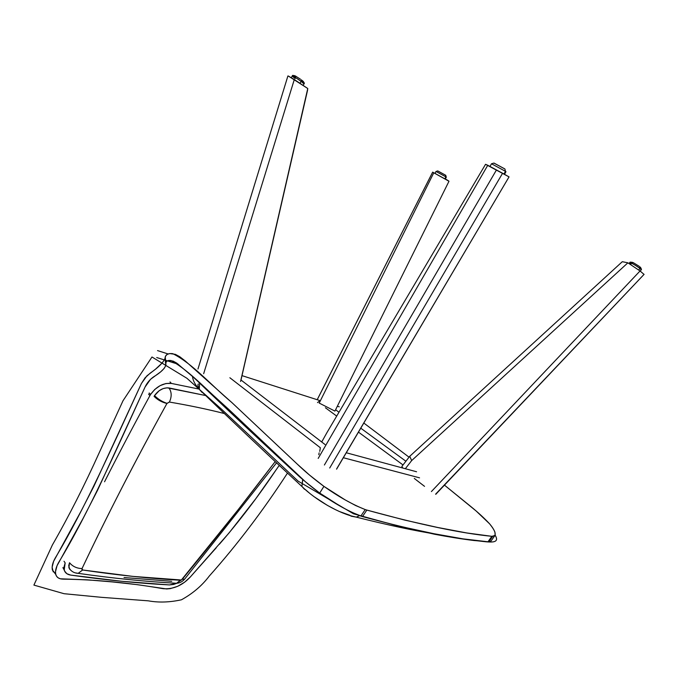 <?xml version="1.0" encoding="UTF-8"?>
<svg xmlns="http://www.w3.org/2000/svg" width="678" height="678" viewBox="0 0 678 678"><rect width="100%" height="100%" fill="white"/><g stroke="black" fill="none" stroke-linecap="round" stroke-linejoin="round"><path stroke-width="1.02" d="M278.794 466.04L255.843 498.635L229.156 532.823L190.365 576.936L184.628 582.19L177.729 586.292L170.28 588.631L166.644 588.962L137.795 584.724L112.599 581.944L87.674 579.86L60.359 578.8L58.13 577.817L56.571 576.258L55.698 574.164L55.511 571.664L57.028 565.749L83.191 518.204L97.564 490.262L145.05 387.053L150.474 379.358L160.644 371.866L164.068 368.535L165.796 365.569L165.924 362.484L166.898 361.162L168.678 360.476L173.093 361.086L176.746 363.111L192.433 376.417L228.944 409.563L305.464 481.812L319.702 493.059L340.822 506.517L351.34 512.144L362.467 516.577L400.545 526.467L433.937 533.713L462.998 538.866L488.787 541.866L491.008 541.044L488.787 541.866L492.694 536.357L495.143 535.179L494.957 532.264C494.237 530.188 492.465 527.382 489.635 523.865L476.142 511L444.471 485.134L470.795 506.5C478.278 512.619 484.567 518.407 489.635 523.865C494.16 529.247 495.915 533.145 494.889 535.578L491.864 536.315L492.694 536.357L488.787 541.866L487.948 541.841L491.864 536.315C461.489 533.374 419.818 524.628 366.84 510.076L404.639 520.068L437.835 527.501L466.862 532.967L491.864 536.315L487.948 541.841C457.726 539.468 415.902 531.052 362.467 516.577L366.84 510.076L362.467 516.577L360.84 516.085L365.222 509.576L366.84 510.076L365.222 509.576C352.314 504.449 338.551 496.72 323.923 486.372L345.153 499.898L355.713 505.576L365.222 509.576L360.84 516.085C347.958 511.059 334.246 503.381 319.702 493.059L323.923 486.372C313.617 478.727 304.778 471.354 297.422 464.252L309.575 475.117L323.923 486.372L319.702 493.059C309.422 485.389 300.659 478.015 293.413 470.93L228.842 409.47C208.307 391.859 190.56 371.536 171.093 360.552C168.212 360.179 166.491 360.832 165.915 362.51L165.847 365.298C164.483 368.883 160.44 372.705 153.711 376.765C149.914 379.417 147.033 382.85 145.05 387.053C115.692 451.15 88.648 512.924 58.622 562.52C55.994 567.181 55.045 571.156 55.766 574.444C56.638 577.478 59.105 579.046 63.173 579.148C95.691 579.563 129.057 582.749 163.279 588.716C173.441 589.377 182.467 585.453 190.365 576.936L216.231 547.824M53.206 571.842L52.121 567.24L53.621 561.325L80.97 511.331L93.878 486.287L141.448 383.443L146.923 375.824L155.584 369.112L162.22 362.942L164.686 359.416L165.703 355.865L167.28 354.348L169.72 353.569L175.373 354.348L179.772 356.73L185.289 360.993L232.478 403.13L297.422 464.252L231.706 402.418C210.722 384.833 193.162 364.094 172.856 353.687L172.805 353.679C168.559 353.162 166.025 354.289 165.203 357.052L165.008 358.399C163.076 362.789 158.16 367.671 150.27 373.07L145.084 377.824L141.431 383.494C112.107 447.209 84.903 508.653 55.198 558.096C52.596 562.74 51.655 566.715 52.392 570.012L55.647 573.893M409.054 457.184L363.815 423.038L409.054 457.184M337.347 406.241L339.263 406.817M275.709 470.439C258.038 496.745 239.249 521.357 219.35 544.281M424.428 531.772L409.198 528.916M349.967 515.305L339.424 511.509M335.661 509.771L327.228 505.28L313.829 496.525M309.888 493.482L305.261 489.491M198.578 387.435L197.866 385.418L198.205 383.96M350.424 515.712L356.289 517.128L359.569 515.661L356.289 517.128L351.009 516.144M302.769 479.515L301.905 486.44L304.456 489.236M305.049 489.44L301.905 486.44L302.625 479.838M199.612 382.833L199.315 389.341L202.12 392.486M202.849 392.799L199.315 389.341L199.535 383.028M196.179 379.807L196.179 379.807C225.91 408.402 260.377 440.742 299.591 476.82L307.939 483.88L299.591 476.82C260.377 440.742 225.91 408.402 196.179 379.807L195.688 379.324L196.179 379.807M171.373 383.417L170.008 381.917L171.373 383.417L199.044 389.079L171.373 383.417C163.322 382.731 156.389 386.426 150.558 394.503L149.211 392.986L150.558 394.503L154.745 389.477L160.127 385.638L165.941 383.519L171.373 383.417M69.766 569.393L68.698 565.749L69.537 562.74C72.673 566.477 76.834 568.427 82.03 568.588C106.454 516.831 134.752 461.786 166.941 403.469L167.017 403.342C162.228 401.783 158.076 399.198 154.542 395.605L159.211 390.681L163.144 388.587L167.102 387.799L205.688 395.545L168.915 387.935C171.729 391.876 171.898 396.579 169.407 402.054C189.069 405.393 207.409 409.224 224.41 413.546C207.409 409.224 189.077 405.393 169.407 402.054C171.898 396.579 171.729 391.876 168.915 387.935C163.356 387.477 158.559 390.036 154.542 395.605C158.076 399.198 162.228 401.783 167.017 403.342L169.407 402.054L166.941 403.469C150.83 432.606 135.702 460.947 121.557 488.499C107.429 516.043 94.25 542.739 82.03 568.588L81.953 569.52L82.648 569.995L133.007 576.402L181.365 580.004L238.071 509.797L275.2 461.599C244.58 502.008 213.612 541.222 182.297 579.249L176.611 583.283L174 583.122L176.611 583.283L180.356 580.266C149.787 578.529 117.218 575.105 82.648 569.995L78.165 573.342L82.648 569.995L82.03 568.588C76.834 568.427 72.673 566.477 69.537 562.74L68.876 567.706L70.707 570.223M75.004 572.8L78.165 573.342C113.023 578.326 145.846 581.639 176.636 583.275C179.602 583.114 182.246 581.758 184.586 579.198L182.297 579.249L184.602 579.182L276.548 462.862M166.941 403.469C161.923 402.291 157.643 399.927 154.092 396.376C157.643 399.927 161.923 402.291 166.941 403.469M154.542 395.605L154.092 396.376L154.542 395.605M64.198 570.012L65.156 562.91L63.952 567.266L64.563 571.02L66.885 573.724L70.648 575.088L121.591 581.266L169.466 584.928L173.636 584.453L176.958 583.25L169.466 584.928C138.566 583.317 105.624 580.037 70.648 575.088C67.207 574.537 65.063 572.842 64.198 570.012L62.885 567.596M65.156 562.91L64.012 561.257L65.156 562.91M149.906 395.621L148.558 394.096L149.906 395.621L150.558 394.503L149.906 395.621C133.786 425.148 118.667 453.87 104.548 481.787M124.032 577.52L171.712 581.334M448.989 181.255L432.657 172.136L319.982 394.274L432.674 172.161L448.989 181.255L334.932 411.097L319.211 403.079L433.7 172.958L319.211 403.079L334.932 411.097L448.989 181.255L447.794 180.365L448.989 181.255M445.344 178.95L447.794 180.365L445.344 178.95M317.219 399.715L319.982 394.274M336.585 469.184L509.051 176.882L485.55 164.305L326.991 432.522L485.55 164.305L487.77 165.263L318.194 458.404L487.77 165.263L502.584 173.246L329.72 467.998L502.584 173.246L509.042 176.882L336.729 468.761M324.398 465.006L496.491 169.915L324.398 465.006M321.711 441.988L326.991 432.522L321.711 441.988M318.804 454.701L319.126 452.862M627.896 262.818L622.302 261.7L627.896 262.818L411.656 460.582L409.749 456.277L622.302 261.7L409.749 456.277L411.656 460.582L627.896 262.818L640.04 270.971L627.896 262.818M435.691 494.067L644.024 274.412M644.041 274.404L640.04 270.971L431.403 491.567L640.04 270.971L644.041 274.404M405.334 468.718L411.656 460.582L405.334 468.718M424.538 486.346L417.69 481.066L424.538 486.346M401.868 466.439L409.749 456.277L401.868 466.439L402.427 467.379L401.868 466.439M414.275 478.414L417.69 481.066M197.968 369.027L287.904 75.961L288.362 76.046L294.303 79.546L208.316 358.577L294.303 79.546L307.761 88.504L240.563 381.477L307.532 90.377L307.761 88.504L288.362 76.046L287.887 76.012L197.993 368.925M307.532 90.377L240.995 380.002L307.532 90.377M208.316 358.577L207.654 360.73L208.316 358.577M203.663 373.697L207.654 360.73M435.454 173.653L444.81 178.839L445.878 176.873L445.497 175.195L437.717 170.932L445.861 175.373L438.098 171.11L445.497 175.195L446.344 177.094L445.878 176.873L444.81 178.839L445.285 179.06L446.344 177.094M436.505 171.695L437.505 170.992L436.013 171.466L445.878 176.873L436.013 171.466L434.954 173.432L445.276 179.06M444.997 174.924L438.259 171.229L444.997 174.924M505.466 171.339L505.966 171.67L505.466 171.339L503.983 174.017L505.466 171.339L491.482 163.771L505.466 171.339L504.924 169L505.466 171.339M492.016 164.118L491.482 163.771L493.991 163.067L504.415 168.695M504.924 169L494.296 163.296M295.15 78.614L292.243 76.046C294.557 76.936 297.515 78.716 301.134 81.385L301.286 79.801L301.134 81.385C296.354 77.995 293.396 76.216 292.243 76.046L291.286 77.623M299.956 83.309L301.134 81.385L299.956 83.309M294.735 76.165L294.311 75.563L295.439 76.012L300.456 79.199M302.024 80.351L302.634 80.843M303.1 81.25L303.549 81.758M303.498 81.843L301.82 81.08M303.1 85.403L303.998 83.919L301.134 81.385L303.998 83.919C304.871 83.191 304.117 82.258 301.744 81.123M631.048 264.056L629.718 262.632C629.87 261.801 639.074 267.463 639.888 268.42L639.778 266.751L639.888 268.42C635.006 264.895 631.625 262.971 629.718 262.632L629.057 263.598M638.735 270.098L639.888 268.42L638.735 270.098M632.294 262.894L631.76 262.174L633.371 262.708L639.142 266.268M640.278 267.166L640.795 267.742L640.278 267.818M640.286 271.132L641.193 269.819L639.888 268.42L641.193 269.819C641.761 269.251 641.413 268.615 640.142 267.903M629.735 262.615C630.04 261.767 630.989 261.971 632.574 263.242L632.794 263.31M317.499 402.588L320.058 400.647M319.787 451.362L320.321 447.734L229.876 377.756L320.321 447.734L319.77 451.311M419.546 477.829L343.348 457.726L419.546 477.829M325.415 407.775L336.712 416.089M358.459 432.115L403.02 464.955M434.598 534.256L396.969 525.738L353.509 513.788L298.159 481.16L221.808 409.453L186.925 378.282L151.982 356.992L122.998 400.766L99.632 451.828C84.597 485.202 68.851 516.255 52.384 544.985L33.9 585.097L64.063 593.708L101.59 597.335L148.304 600.835C158.61 602.717 169.653 602.369 181.441 599.793C192.73 593.564 201.976 585.69 209.197 576.156C237.003 544.959 263.098 510.593 287.489 473.083C263.098 510.593 237.003 544.959 209.197 576.156C201.976 585.69 192.73 593.564 181.441 599.793C169.653 602.369 158.61 602.717 148.304 600.835L101.59 597.335L64.063 593.708L33.9 585.097L52.384 544.985C68.851 516.255 84.597 485.202 99.632 451.828L122.998 400.766L151.982 356.992L186.925 378.282L221.808 409.453L298.159 481.16L353.509 513.788L396.969 525.738L434.598 534.256C449.133 537.01 462.345 539.103 474.227 540.544C484.694 541.129 501.55 545.705 495.135 535.188C501.55 545.705 484.694 541.129 474.227 540.544C462.345 539.103 449.133 537.01 434.598 534.256M156.728 357.543L178.331 364.272M157.542 350.594L168.11 353.958M494.889 535.578L491.008 541.044M165.203 357.052L165.915 362.51M165.008 358.399L165.847 365.298M52.392 570.012L55.766 574.444M437.463 534.4C414.589 530.772 387.519 525.009 356.272 517.128C339.636 514.009 315.66 499.974 301.93 486.499C263.081 450.455 228.884 418.08 199.332 389.392C195.145 384.833 192.883 380.536 192.527 376.502M68.868 567.681C70.944 571.249 74.046 573.139 78.182 573.334M317.194 399.706L432.657 172.136M435.751 494.338L644.1 274.344M504.508 174.297L505.966 171.67M490.016 166.424L491.482 163.771M292.26 76.029C292.404 74.885 293.523 75.216 295.608 77.004M416.572 471.761L346.28 452.76M335.602 409.758L338.983 412.241M360.772 428.191L405.91 461.235M242.088 375.663L320.109 400.647M325.05 444.548L240.91 379.943"/></g></svg>
